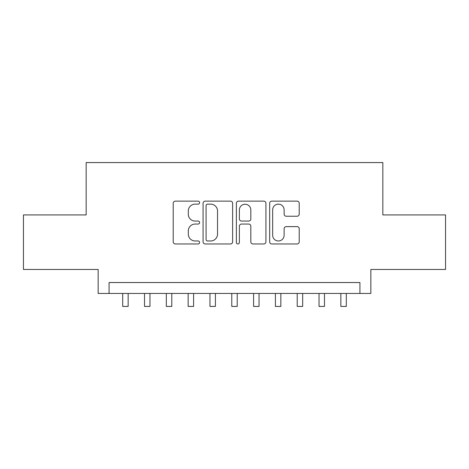 <?xml version="1.0" encoding="UTF-8"?>
<svg xmlns="http://www.w3.org/2000/svg" width="469" height="469" viewBox="0 0 469 469"><rect width="100%" height="100%" fill="white"/><g stroke="black" fill="none" stroke-linecap="round" stroke-linejoin="round"><path stroke-width="0.7" d="M199.601 202.643A1.501 1.501 0 0 0 198.1 201.142L175.347 201.142A2.14 2.14 0 0 0 173.208 203.288L173.208 241.828A2.14 2.14 0 0 0 175.347 243.968L198.1 243.968A1.501 1.501 0 0 0 199.601 242.467A1.501 1.501 0 0 0 198.1 240.972L195.157 240.972A6.853 6.853 0 0 1 188.304 234.119L188.304 230.906A6.853 6.853 0 0 1 195.157 224.053L198.1 224.053A1.501 1.501 0 0 0 199.601 222.558A1.501 1.501 0 0 0 198.1 221.057L195.157 221.057A6.853 6.853 0 0 1 188.304 214.204L188.304 210.997A6.853 6.853 0 0 1 195.157 204.144L198.1 204.144A1.501 1.501 0 0 0 199.601 202.643M297.076 216.238A2.14 2.14 0 0 0 299.216 214.099L299.216 203.288A2.14 2.14 0 0 0 297.076 201.142L271.809 201.142A2.14 2.14 0 0 0 269.669 203.288L269.669 241.828A2.14 2.14 0 0 0 271.809 243.968L297.076 243.968A2.14 2.14 0 0 0 299.216 241.828L299.216 228.766A2.14 2.14 0 0 0 297.076 226.627L286.266 226.627A2.14 2.14 0 0 0 284.12 228.766L284.12 235.245A5.728 5.728 0 0 1 278.393 240.972A5.728 5.728 0 0 1 272.665 235.245L272.665 209.872A5.728 5.728 0 0 1 278.393 204.144A5.728 5.728 0 0 1 284.12 209.872L284.12 214.099A2.14 2.14 0 0 0 286.266 216.238L297.076 216.238M359.928 293.453L370.838 293.453L370.838 269.458L445.55 269.458L445.55 214.919L382.833 214.919L382.833 162.567L86.167 162.567L86.167 214.919L23.45 214.919L23.45 269.458L98.162 269.458L98.162 293.453L359.928 293.453L359.928 282.543L109.072 282.543L109.072 293.453M232.624 203.288A2.14 2.14 0 0 0 230.484 201.142L205.217 201.142A2.14 2.14 0 0 0 203.077 203.288L203.077 241.828A2.14 2.14 0 0 0 205.217 243.968L230.484 243.968A2.14 2.14 0 0 0 232.624 241.828L232.624 203.288M238.516 201.142L263.783 201.142A2.14 2.14 0 0 1 265.923 203.288L265.923 241.828A2.14 2.14 0 0 1 263.783 243.968L252.967 243.968A2.14 2.14 0 0 1 250.827 241.828L250.827 226.199A2.14 2.14 0 0 0 248.687 224.053L241.512 224.053A2.14 2.14 0 0 0 239.372 226.199L239.372 242.467A1.501 1.501 0 0 1 237.871 243.968A1.501 1.501 0 0 1 236.376 242.467L236.376 203.288A2.14 2.14 0 0 1 238.516 201.142M207.574 204.144A1.501 1.501 0 0 0 206.079 205.639L206.079 239.471A1.501 1.501 0 0 0 207.574 240.972L210.681 240.972A6.853 6.853 0 0 0 217.534 234.119L217.534 210.997A6.853 6.853 0 0 0 210.681 204.144L207.574 204.144M250.827 209.977A5.728 5.728 0 0 0 245.099 204.25A5.728 5.728 0 0 0 239.372 209.977L239.372 218.917A2.14 2.14 0 0 0 241.512 221.057L248.687 221.057A2.14 2.14 0 0 0 250.827 218.917L250.827 209.977M122.702 293.453L122.702 306.433L128.154 306.433L128.154 293.453M144.516 293.453L144.516 306.433L149.969 306.433L149.969 293.453M166.331 293.453L166.331 306.433L171.783 306.433L171.783 293.453M188.145 293.453L188.145 306.433L193.597 306.433L193.597 293.453M209.96 293.453L209.96 306.433L215.412 306.433L215.412 293.453M231.774 293.453L231.774 306.433L237.226 306.433L237.226 293.453M253.588 293.453L253.588 306.433L259.04 306.433L259.04 293.453M275.403 293.453L275.403 306.433L280.855 306.433L280.855 293.453M297.217 293.453L297.217 306.433L302.669 306.433L302.669 293.453M319.031 293.453L319.031 306.433L324.484 306.433L324.484 293.453M340.846 293.453L340.846 306.433L346.298 306.433L346.298 293.453"/></g></svg>
